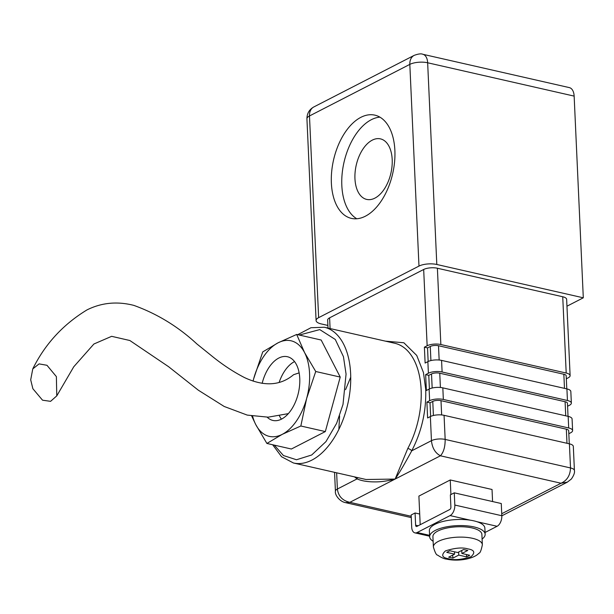 <?xml version="1.0" encoding="UTF-8"?>
<svg xmlns="http://www.w3.org/2000/svg" width="614" height="614" viewBox="0 0 614 614"><rect width="100%" height="100%" fill="white"/><g stroke="black" fill="none" stroke-linecap="round" stroke-linejoin="round"><path stroke-width="0.92" d="M357.31 477.515A3.27 2.609 -55.2 0 1 357.079 478.897L337.378 489.02C338.352 496.25 342.512 500.686 349.865 502.329L395.14 479.066L407.803 448.45A3.27 1.159 -151.8 0 1 411.748 450.799C404.918 463.409 399.384 472.834 395.14 479.066C387.334 481.054 380.442 481.998 374.463 481.898C367.302 481.86 361.516 480.862 357.079 478.897L354.508 476.878M331.376 183.087A52.942 30.339 102.8 0 1 374.87 115.148A52.942 30.339 102.8 0 1 394.879 150.445A52.942 30.339 102.8 0 1 351.385 218.384A52.942 30.339 102.8 0 1 331.376 183.087M379.912 117.144A52.942 30.339 -77.2 0 0 341.821 185.459A52.942 30.339 -77.2 0 0 356.788 218.761M366.021 479.496L395.14 479.066L440.415 455.795C435.219 453.04 432.233 447.997 431.45 440.668L411.748 450.799C421.711 431.488 426.369 410.989 425.709 389.284L423.445 372.529L416.729 355.445L403.866 342.765L385.385 341.138M392.192 159.571A31.045 17.791 -77.2 0 0 380.457 138.871A31.045 17.791 -77.2 0 0 354.953 178.712A31.045 17.791 -77.2 0 0 366.688 199.412A31.045 17.791 -77.2 0 0 392.192 159.571M296.685 334.453L278.088 342.812A49.02 28.09 102.8 0 1 304.582 352.613A49.02 28.09 102.8 0 1 309.563 373.473A49.02 28.09 102.8 0 1 306.662 398.379L315.734 371.501L304.582 352.613L296.685 334.453L321.168 340.026L340.225 377.073L325.328 431.573L291.381 449.018L266.898 443.446L282.24 434.351L300.837 426.001L325.328 431.573M433.131 541.256A27.776 9.87 -2.6 0 1 429.654 536.766A27.776 9.87 -2.6 0 1 444.797 527.203A27.776 9.87 -2.6 0 1 474.062 526.942A27.776 9.87 -2.6 0 1 485.152 534.241A27.776 9.87 -2.6 0 1 482.097 539.031M485.152 534.241L484.868 528.14A27.776 9.87 -2.6 0 0 476.978 521.716A27.776 9.87 177.4 0 0 473.785 520.841A27.776 9.87 177.4 0 0 470.194 520.165A27.776 9.87 -2.6 0 0 429.378 530.665L429.654 536.766M262.155 383.374A32.68 18.727 102.8 0 1 287.413 356.719A32.68 18.727 102.8 0 1 299.762 378.508A32.68 18.727 102.8 0 1 272.915 420.444A32.68 18.727 102.8 0 1 267.205 417.198M294.543 361.577A32.68 18.727 -77.2 0 0 279.224 382.184M432.916 536.621A24.506 8.711 -2.6 0 1 446.278 528.178A24.506 8.711 -2.6 0 1 472.097 527.948A24.506 8.711 -2.6 0 1 481.883 534.395L482.358 544.771A24.506 8.711 -2.6 0 0 472.573 538.324A24.506 8.711 -2.6 0 0 446.746 538.555A24.506 8.711 -2.6 0 0 433.384 546.99L432.916 536.621M56.381 376.62L56.772 395.876L50.578 401.341L42.535 400.19L32.864 388.708L30.7 379.82L32.772 368.899L39.089 363.887L46.979 365.292L56.381 376.62M436.807 264.481L583.3 297.805L574.144 96.106A12.748 7.307 -77.2 0 0 569.324 87.602L422.831 54.278A12.748 7.307 102.8 0 1 427.651 62.774L436.807 264.481A12.748 4.528 -2.6 0 0 418.978 266.092L318.635 317.661A12.748 4.528 -2.6 0 0 316.087 320.554A12.748 4.528 -2.6 0 0 321.176 323.908L327.891 325.435M562.731 296.762L566.2 373.043A9.801 3.484 -2.6 0 1 570.114 375.622L566.645 299.333A9.801 3.484 177.4 0 0 562.731 296.762L437.391 268.241A9.801 3.484 177.4 0 0 423.675 269.485L329.603 317.829A9.801 3.484 177.4 0 0 327.646 320.055L328.014 328.083M583.3 297.805L566.96 306.202M566.2 373.043L440.852 344.531L437.391 268.241M570.114 375.622A9.801 3.484 -2.6 0 1 568.15 377.848L566.331 378.784M567.574 406.245L569.401 405.309A9.801 3.484 -2.6 0 0 571.358 403.083L570.828 391.486A9.801 3.484 177.4 0 0 566.914 388.915L567.443 400.505A9.801 3.484 -2.6 0 1 571.358 403.083M568.825 433.714L570.644 432.778A9.801 3.484 -2.6 0 0 572.609 430.544L572.079 418.955A9.801 3.484 177.4 0 0 568.165 416.376L568.694 427.973A9.801 3.484 -2.6 0 1 572.609 430.544M423.675 269.485L427.144 345.766L424.397 347.179L425.118 363.051L427.866 361.638L428.388 373.235L425.648 374.64L426.369 390.512L429.109 389.099L429.639 400.696L426.891 402.109L427.613 417.973L430.36 416.561L431.45 440.668A9.801 3.484 -2.6 0 1 445.165 439.432L444.068 415.325A9.801 3.484 177.4 0 0 430.36 416.561M427.144 345.766A9.801 3.484 -2.6 0 1 440.852 344.531M566.791 388.885L566.192 375.799A5.879 2.088 177.4 0 0 563.844 374.256L438.503 345.736A5.879 2.088 177.4 0 0 430.276 346.48L427.536 347.892L424.397 347.179M444.068 415.325L569.408 443.838L570.506 467.945C570.245 475.374 567.09 480.47 561.05 483.241L501.73 513.726M567.436 482.105L561.05 483.241L440.415 455.795C443.592 452.38 445.181 446.923 445.165 439.432L570.506 467.945A9.801 3.484 -2.6 0 1 574.42 470.524L573.322 446.416A9.801 3.484 177.4 0 0 569.408 443.838M567.443 400.505L442.103 371.992L441.573 360.395A9.801 3.484 177.4 0 0 427.866 361.638M441.573 360.395L566.914 388.915M428.388 373.235A9.801 3.484 -2.6 0 1 442.103 371.992M568.034 416.346L567.443 403.26A5.879 2.088 177.4 0 0 565.095 401.717L439.754 373.205A5.879 2.088 177.4 0 0 431.519 373.949L428.779 375.354L425.648 374.64M568.694 427.973L443.346 399.453L442.824 387.864A9.801 3.484 177.4 0 0 429.109 389.099M442.824 387.864L568.165 416.376M429.639 400.696A9.801 3.484 -2.6 0 1 443.346 399.453M569.285 443.807L568.687 430.729A5.879 2.088 177.4 0 0 566.338 429.178L440.998 400.666A5.879 2.088 177.4 0 0 432.77 401.41L430.023 402.822L426.891 402.109M430.644 416.422L430.023 402.822M429.393 388.961L428.779 375.354M428.15 361.493L427.536 347.892M420.191 524.717L418.894 496.089L450.246 479.971L492.029 489.481L492.581 501.554M411.265 517.594L345.482 502.628L349.865 502.329L411.211 516.282M450.914 494.562L450.246 479.971M429.631 536.214L414.918 532.868A8.496 4.866 -77.2 0 1 411.702 527.203L411.15 514.992L415.072 512.982L415.624 525.185A1.957 1.121 102.8 0 0 416.361 526.497A1.957 1.121 102.8 0 0 416.883 526.413L449.809 509.49A1.957 1.121 102.8 0 0 450.899 507.057L450.346 494.853L454.268 492.835L454.82 505.046L501.822 515.737L501.27 503.526L454.268 492.835M485.068 532.468L497.087 526.29A8.496 4.866 -77.2 0 0 501.822 515.737M414.918 532.868A8.496 4.866 -77.2 0 0 417.159 532.515L450.085 515.591A8.496 4.866 -77.2 0 0 454.82 505.046M262.738 351.899L253.666 378.777A49.02 28.09 102.8 0 1 278.088 342.812L262.738 351.899M251.686 416.023L255.746 424.55L266.898 443.446M300.837 426.001L306.662 398.379A49.02 28.09 102.8 0 1 282.24 434.351A49.02 28.09 102.8 0 1 255.746 424.55A49.02 28.09 102.8 0 1 252.6 416.177M315.734 371.501L340.225 377.073M419.707 514.033L415.072 512.982M253.068 381.11A49.02 28.09 102.8 0 1 253.666 378.777M279.431 415.885A32.68 18.727 -77.2 0 0 281.45 419.147M299.141 372.875L293.584 374.701C280.491 385.753 264.158 386.728 244.587 377.625C232.975 371.647 221.585 364.056 210.418 354.854L196.902 343.963C178.206 326.656 157.184 313.8 133.844 305.388C117.205 301.136 101.602 302.641 87.027 309.886C63.104 324.43 45.022 344.101 32.772 368.899M454.575 554.143L446.739 552.362L449.878 550.75L457.714 552.531L463.593 549.515L467.768 550.459L461.889 553.483L469.725 555.263L466.586 556.875L458.75 555.094L452.871 558.118L448.696 557.167L454.575 554.143L454.467 551.794M452.733 555.087L452.871 558.118M458.612 552.07L458.75 555.094M466.479 554.526L466.586 556.875M461.751 550.459L461.889 553.483M407.803 448.45A69.605 39.887 -77.2 0 0 421.135 389.698A69.605 39.887 -77.2 0 0 394.833 343.287L324.33 327.247A69.605 39.887 102.8 0 1 350.632 373.657A69.605 39.887 102.8 0 1 293.446 462.987L366.059 479.503M299.317 335.052L319.756 329.595L335.282 339.465L343.441 356.642L346.066 374.072L343.011 404.396L336.641 423.315L325.942 441.627L311.697 454.989L296.493 459.756L283.43 455.534L274.281 445.127M467.837 548.878C474.43 549.975 475.497 552.592 471.03 556.721C461.598 559.73 454.13 560.405 448.627 558.748C442.034 557.65 440.967 555.041 445.434 550.904C454.867 547.895 462.334 547.22 467.837 548.878M574.144 96.106L427.651 62.774A12.748 4.528 177.4 0 0 409.822 64.386L418.978 266.092M330.094 328.559L329.603 317.829M345.482 502.628C339.834 501.653 334.63 494.892 335.421 491.246L335.421 491.246A9.801 3.484 -2.6 0 1 337.378 489.02L336.641 472.811M422.831 54.278C421.227 53.487 418.341 53.848 414.181 55.367A12.748 9.41 62.8 0 0 409.822 64.386L309.479 115.962L318.635 317.661M414.181 55.367L313.838 106.943A12.748 9.41 62.8 0 0 309.479 115.962A12.748 4.528 177.4 0 0 306.931 118.855L316.087 320.554M574.42 470.524L574.42 470.524C574.888 472.557 573.867 475.397 571.35 479.043L567.259 482.205M563.844 374.256L564.489 388.363M439.156 360.019L438.503 345.736M432.77 401.41L433.407 415.494M431.519 373.949L432.164 388.033M430.276 346.48L430.913 360.564M566.338 429.178L566.983 443.285M565.095 401.717L565.732 415.824M441.65 414.949L440.998 400.666M440.399 387.48L439.754 373.205M415.624 525.185L418.149 525.761M476.978 521.716L497.087 526.29M450.085 515.591L470.194 520.165M429.585 535.347L417.159 532.515M350.732 377.173L345.559 389.66M339.596 415.901L338.851 429.393M324.33 327.247L310.953 327.722L297.706 334.691M433.384 546.99C435.027 552.493 436.416 555.194 437.559 555.094C441.159 557.535 444.099 558.87 446.386 559.101C452.718 560.436 459.333 560.444 466.233 559.116C472.319 557.781 476.548 555.808 478.928 553.222C480.079 553.222 481.215 550.397 482.358 544.771M288.334 413.629L268.172 417.167L247.25 415.102L224.187 406.468L198.322 390.189L168.535 366.658L129.853 340.517L111.648 336.326L93.911 344.001L73.764 366.765L56.772 395.876M567.267 482.197L501.83 515.829M335.421 491.246L334.561 472.343M306.931 118.855C306.954 113.475 309.256 109.507 313.838 106.943M272.662 444.759L281.596 456.762L293.446 462.987"/></g></svg>
